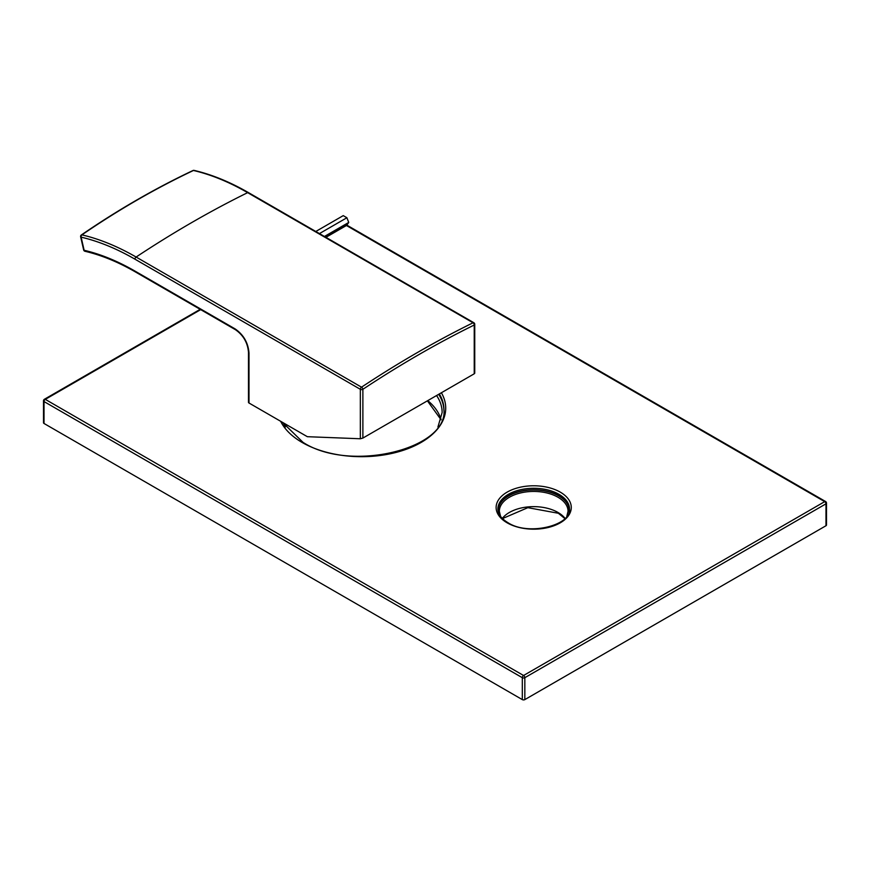 <?xml version="1.0" encoding="UTF-8"?>
<svg xmlns="http://www.w3.org/2000/svg" width="870" height="870" viewBox="0 0 870 870"><rect width="100%" height="100%" fill="white"/><g stroke="black" fill="none" stroke-linecap="round" stroke-linejoin="round"><path stroke-width="1.3" d="M474.226 373.012L474.226 373.796L362.877 438.078L360.343 438.763L307.349 436.696L249.005 403.017A1.794 1.033 180 0 1 248.483 402.288L248.483 352.306A1.794 1.033 0 0 0 249.005 353.035C248.167 342.758 243.524 334.7 235.085 328.882L134.948 271.07A252.159 145.584 -120 0 0 84.129 250.266L81.127 237.151A1.794 1.283 -76.9 0 1 81.932 234.878A1.794 0.979 55.6 0 0 81.367 234.954M474.226 373.796L474.226 325.021A1.794 1.109 -116.2 0 0 473.052 322.781A1073.634 619.864 120 0 0 361.518 387.172L136.111 257.041A1073.634 619.864 -60 0 1 247.645 192.651L473.052 322.781A1.794 1.033 120 0 1 473.856 322.737A1.794 1.794 0 0 1 474.748 324.292A1.794 1.033 180 0 1 474.226 325.021A1071.851 618.831 120 0 0 362.877 389.303A1.794 0.957 -123.5 0 0 361.518 387.172A1.794 1.033 -60 0 0 360.343 389.303L360.343 438.763M81.921 234.867A1073.634 771.005 -76.9 0 1 193.455 170.476A1.794 1.283 103.1 0 1 194.141 170.4A1.794 1.794 0 0 0 192.966 170.52A1.794 1.077 64.7 0 1 193.455 170.476A268.515 155.023 60 0 1 247.645 192.651A1.794 1.033 120 0 1 248.45 192.607L473.856 322.737M84.988 251.278A1.794 1.283 -76.8 0 1 84.129 250.266A1.794 0.685 167.1 0 1 83.65 249.94A1.794 1.794 0 0 0 84.988 251.278C101.377 255.127 118.157 262 135.318 271.886A1.794 1.033 -60 0 1 134.948 271.07M325.772 237.249L346.902 225.047L348.729 222.448L346.902 217.739L343.248 215.629L315.788 231.485M346.902 217.739L319.442 233.595M348.729 222.448L324.434 236.477M44.022 423.472A1.794 1.033 180 0 1 43.5 422.744L43.5 400.82A1.794 1.033 0 0 0 44.022 401.559L44.022 423.472L522.304 699.6A1.794 1.033 180 0 0 524.838 699.6L825.978 525.741A1.794 1.033 180 0 0 826.5 525.012L826.5 503.099A1.794 1.794 0 0 0 825.608 501.544L347.326 225.417A1.794 1.794 0 0 0 346.651 225.189M443.917 410.314A82.313 47.524 0 0 0 438.665 394.327A82.313 47.524 180 0 1 443.917 410.314M569.458 509.646A35.79 20.662 0 0 0 558.997 495.791A35.79 20.662 0 0 0 520.597 491.169A35.79 20.662 0 0 0 497.934 509.646M200.698 309.633L45.294 399.363L523.566 675.501A1.794 1.033 60 0 1 524.838 677.686L825.978 503.828A1.794 1.033 0 0 0 826.5 503.099M200.176 309.339L44.392 399.276A1.794 1.033 -120 0 1 45.294 399.363A1.794 1.033 120 0 0 44.022 401.559L522.304 677.686A1.794 1.033 120 0 1 523.566 675.501L824.706 501.631A1.794 1.033 60 0 1 825.978 503.828L825.978 525.741M347.326 225.417A1.794 1.033 -60 0 0 346.434 225.504L824.706 501.631A1.794 1.033 -60 0 1 825.608 501.544M325.924 237.336L346.434 225.504A1.794 1.033 -120 0 0 346.26 225.417M81.932 234.878A268.515 155.023 -120 0 1 136.111 257.041A1.794 1.033 -60 0 0 134.948 259.173L360.343 389.303A1.794 1.033 180 0 0 362.877 389.303L362.877 438.078M134.948 259.173A266.731 154.001 -120 0 0 81.127 237.151A1.794 0.685 167.1 0 1 80.649 236.825L83.65 249.94M249.005 403.017L249.005 353.035M235.444 329.697A1.794 1.033 -60 0 1 235.085 328.882M558.997 494.334A35.79 20.662 180 0 1 569.48 508.939C571.862 525.154 528.655 536.301 508.015 522.729C501.294 518.629 497.923 514.039 497.901 508.939A35.79 20.662 180 0 1 519.999 489.853A35.79 20.662 180 0 1 558.997 494.334M560.269 492.137A37.573 21.696 180 0 1 560.269 522.816A37.573 21.696 180 0 1 507.123 522.816A37.573 21.696 180 0 1 507.123 492.137A37.573 21.696 180 0 1 560.269 492.137M441.384 392.751A84.096 48.557 180 0 1 405.844 449.431A84.096 48.557 180 0 1 302.14 442.46A84.096 48.557 180 0 1 280.662 421.297M524.838 699.6L524.838 677.686A1.794 1.033 0 0 1 522.304 677.686L522.304 699.6M439.328 393.936A82.313 47.524 180 0 1 443.928 409.585C448.365 448.887 350.295 473.041 303.043 442.373L282.445 422.32M566.805 516.41L568.045 511.277A34.354 19.836 0 0 0 557.985 497.248A34.354 19.836 0 0 0 520.543 492.953A34.354 19.836 0 0 0 499.337 511.277L500.576 516.41M565.087 518.411A34.354 19.836 0 0 0 557.985 512.452A34.354 19.836 0 0 0 502.305 518.411M568.991 512.18A35.431 20.456 0 0 0 558.747 495.933A35.431 20.456 0 0 0 518.716 491.865A35.431 20.456 0 0 0 498.401 512.18M427.768 400.613A80.519 46.491 180 0 1 441.112 419.731M436.577 395.535A80.519 46.491 180 0 1 442.134 412.51L437.914 427.061M474.748 373.263L474.748 324.292M194.141 170.4C211.888 174.565 229.995 181.971 248.45 192.607M80.649 236.825A1.794 1.794 0 0 1 81.378 234.943C117.776 209.996 154.969 188.518 192.966 170.52M248.483 352.306C247.678 342.736 243.339 335.2 235.455 329.708L135.318 271.886M44.392 399.276A1.794 1.794 0 0 0 43.5 400.82M564.902 518.585L558.355 513.267L527.829 507.678L502.479 518.585M427.398 400.831L441.09 419.818M285.317 427.061L283.152 422.733"/></g></svg>
